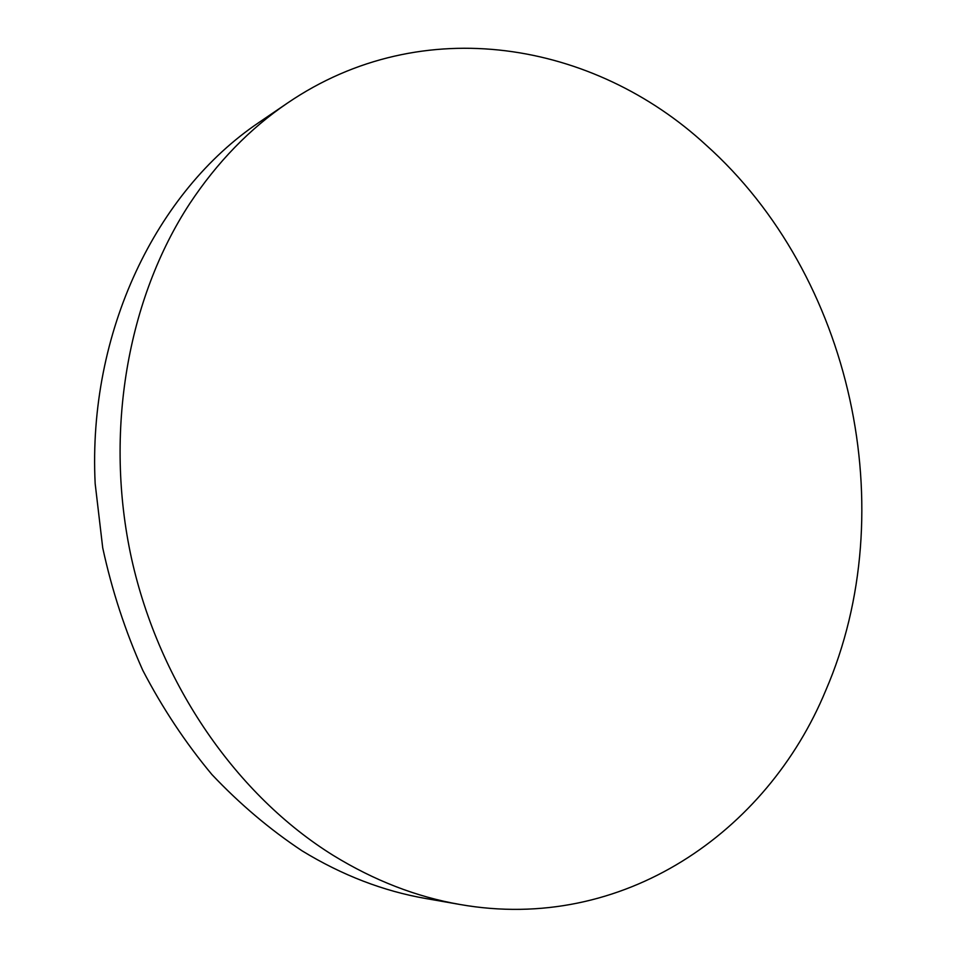 <?xml version="1.0" encoding="UTF-8"?>
<svg xmlns="http://www.w3.org/2000/svg" width="957" height="957" viewBox="0 0 957 957"><rect width="100%" height="100%" fill="white"/><g stroke="black" fill="none" stroke-linecap="round" stroke-linejoin="round"><path stroke-width="1.44" d="M287.495 103.057L258.869 122.532C156.577 191.424 87.697 331.744 95.162 483.596L102.722 547.847C111.909 590.29 125.259 631.118 142.796 670.355C162.523 708.192 185.562 742.931 211.94 774.572C239.884 804.095 269.946 829.54 302.137 850.869C342.127 875.26 383.386 891.146 425.913 898.539L460.018 904.497C416.546 896.948 374.307 880.596 333.299 855.438C237.252 795.829 159.616 684.925 131.54 558.553C103.846 432.109 127.592 298.536 189.689 203.685C217.203 162.164 249.801 128.633 287.495 103.057C422.934 10.754 594.393 42.036 705.895 144.914C852.017 275.437 903.564 510.739 825.676 690.631C767.179 832.112 622.887 933.159 460.018 904.497"/></g></svg>
